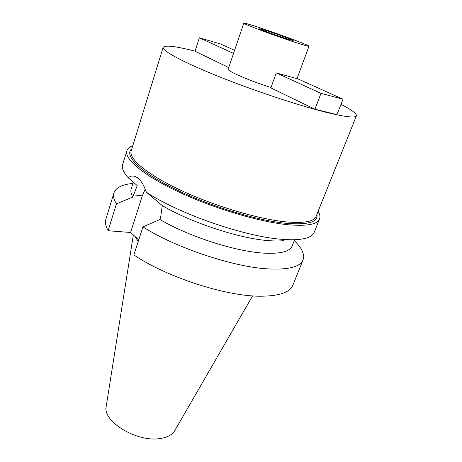 <?xml version="1.0" encoding="UTF-8"?>
<svg xmlns="http://www.w3.org/2000/svg" width="462" height="462" viewBox="0 0 462 462"><rect width="100%" height="100%" fill="white"/><g stroke="black" fill="none" stroke-linecap="round" stroke-linejoin="round"><path stroke-width="0.69" d="M133.345 234.973L106.22 406.317C102.142 421.153 136.706 442.486 159.887 438.565C167.296 437.497 172.257 434.834 174.769 430.59L252.564 295.882M135.025 236.486L138.196 241.534M133.316 182.184L131.179 188.987C130.457 191.251 131 193.936 132.796 197.049L116.436 203.84C113.825 199.613 112.988 195.986 113.935 192.954L105.965 218.93C104.92 222.286 105.636 226.218 108.114 230.734L130.59 232.49L138.744 239.842M142.949 226.888L133.853 254.92C166.233 276.94 225.502 296.234 259.858 296.211C278.892 296.217 289.905 292.521 292.896 285.129L303.049 259.921C300.34 266.614 289.478 269.646 270.449 269.017C236.105 267.914 176.068 248.198 142.949 226.888L159.904 219.496L160.666 217.192L162.289 205.584L146.39 192.244C178.673 213.779 245.316 236.862 282.022 239.31C288.929 239.876 294.791 239.899 299.607 239.368C307.848 238.386 312.687 236.076 314.12 232.438L319.554 218.948C317.33 224.463 306.716 226.38 287.711 224.699C259.222 221.91 213.282 208.229 178.28 191.753C143.191 175.265 124.116 158.864 126.894 150.722C127.61 148.521 129.579 146.847 132.79 145.709M283.587 240.656C279.418 241.106 274.411 241.1 268.561 240.633C239.893 238.681 190.956 222.62 162.289 205.584M159.904 219.496C188.496 236.428 235.724 251.617 263.773 253.124C280.399 253.99 289.859 251.611 292.146 245.986L294.606 239.772M318.127 211.336C319.906 214.247 320.385 216.788 319.554 218.948M146.39 192.244C143.058 182.606 138.854 177.235 133.772 176.12C131.832 175.797 129.972 176.334 128.193 177.737L137.231 185.574L132.796 197.049M130.59 232.49L142.308 195.859L145.259 189.01M126.894 150.722L122.626 164.628C121.552 168.047 123.406 172.413 128.193 177.737M116.436 203.84L108.114 230.734M113.935 192.954C115.552 188.352 120.524 185.354 128.852 183.957L131.474 183.576M295.316 241.597L297.118 243.543C302.714 249.867 304.689 255.33 303.049 259.921M131.855 148.758C123.828 155.099 138.577 170.952 173.065 188.144C207.426 205.324 256.058 220.374 285.62 223.285C307.929 225.138 318.37 222.141 316.938 214.299M163.161 47.343L131.191 150.907C128.528 158.685 146.876 174.365 180.457 190.136C213.958 205.89 257.906 219.023 285.314 221.806C303.696 223.493 313.958 221.685 316.106 216.383L356.433 115.783C355.503 118.081 345.911 117.053 327.645 112.693C300.346 106.058 254.556 90.91 218.642 76.484C182.64 62.035 161.85 50.658 163.161 47.343C164.98 44.929 175.612 46.188 195.062 51.126M340.991 104.343C351.68 109.852 356.826 113.664 356.433 115.783M243.797 23.146C244.202 22.898 248.215 24.001 255.833 26.455C275.421 32.721 310.054 45.565 308.991 46.235C308.76 46.506 305.22 45.553 298.365 43.382C278.742 37.191 241.817 23.464 243.797 23.146L228.199 69.156C226.536 70.813 250.433 81.145 271.021 87.485M228.748 67.539L195.028 51.236L199.359 37.803L233.535 53.413M270.871 87.907L314.928 109.211L320.986 93.341L276.264 72.921L270.871 87.907M276.264 72.921L298.036 78.938L343.006 99.209L336.96 114.616L314.928 109.211M287.549 39.079L293.203 40.604C293.867 40.304 275.745 33.582 265.638 30.353L259.609 28.708C258.703 28.915 277.431 35.874 287.549 39.079M199.359 37.803L220.351 43.913L234.581 50.329M343.006 99.209L320.986 93.341M142.308 195.859L133.495 194.837M132.94 183.368L128.852 183.957M294.311 240.511L297.118 243.543M308.991 46.235L297.014 78.655"/></g></svg>
